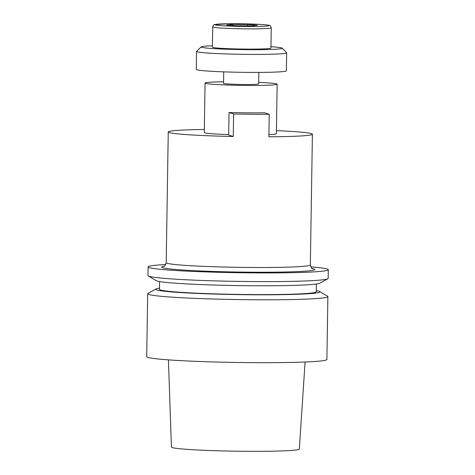 <?xml version="1.0" encoding="UTF-8"?>
<svg xmlns="http://www.w3.org/2000/svg" width="475" height="475" viewBox="0 0 475 475"><rect width="100%" height="100%" fill="white"/><g stroke="black" fill="none" stroke-linecap="round" stroke-linejoin="round"><path stroke-width="0.71" d="M276.717 83.897A36.041 1.763 0.9 0 0 258.685 82.353A36.041 1.763 0.9 0 1 276.717 83.897A36.041 1.763 0.9 0 1 277.145 84.176A36.041 1.763 0.9 0 0 276.717 83.897M223.577 81.801A36.041 1.763 0.9 0 0 205.069 83.048A36.041 1.763 0.9 0 0 241.08 85.375A36.041 1.763 0.9 0 0 277.145 84.176L276.367 133.671A36.041 1.763 -179.1 0 1 268.909 134.627A36.041 1.763 -179.1 0 0 276.367 133.671L277.145 84.176A36.041 1.763 0.9 0 1 241.08 85.375A36.041 1.763 0.9 0 1 205.069 83.048L204.292 132.537A36.041 1.763 -179.1 0 0 228.701 134.591A36.041 1.763 -179.1 0 1 204.292 132.537L205.069 83.048A36.041 1.763 0.9 0 1 223.577 81.801M258.661 83.891A17.557 0.855 -179.1 0 1 241.092 84.473A17.557 0.855 -179.1 0 1 223.553 83.339A17.557 0.855 -179.1 0 0 241.092 84.473A17.557 0.855 -179.1 0 0 258.661 83.891L258.839 72.42L258.661 83.891M197.089 51.757A45.054 2.203 -179.1 0 1 196.555 51.407A45.054 2.203 -179.1 0 1 196.608 51.3A45.054 2.203 -179.1 0 0 196.555 51.407L196.27 69.409A45.054 2.203 0.9 0 0 196.81 69.754A45.054 2.203 0.9 0 0 244.779 72.36A45.054 2.203 0.9 0 0 286.366 70.823A45.054 2.203 0.9 0 1 244.779 72.36A45.054 2.203 0.9 0 1 196.81 69.754A45.054 2.203 0.9 0 1 196.27 69.409L196.555 51.407A45.054 2.203 -179.1 0 0 197.089 51.757A45.054 2.203 -179.1 0 0 245.064 54.364A45.054 2.203 -179.1 0 0 286.651 52.826A45.054 2.203 -179.1 0 1 245.064 54.364A45.054 2.203 -179.1 0 1 197.089 51.757M286.597 52.719A45.054 2.203 -179.1 0 1 286.651 52.826L286.366 70.823L286.651 52.826A45.054 2.203 -179.1 0 0 286.597 52.719L282.168 48.159A40.547 1.983 0.9 0 0 270.976 46.71A40.547 1.983 0.9 0 1 282.168 48.159L286.597 52.719M212.741 47.387A29.284 1.431 -179.1 0 1 212.39 47.156L212.711 26.909C213.346 25.169 213.964 24.409 214.552 24.617L229.615 23.75L243.96 23.833C258.317 24.16 266.778 24.694 269.343 25.43C269.972 25.157 270.613 25.953 271.272 27.829A29.284 1.431 -179.1 0 1 244.239 28.833A29.284 1.431 -179.1 0 1 213.061 27.14A29.284 1.431 -179.1 0 1 212.711 26.909C213.346 25.169 213.964 24.409 214.552 24.617L229.615 23.75L243.96 23.833C258.317 24.16 266.778 24.694 269.343 25.43C269.972 25.157 270.613 25.953 271.272 27.829A29.284 1.431 -179.1 0 1 244.239 28.833A29.284 1.431 -179.1 0 1 213.061 27.14A29.284 1.431 -179.1 0 1 212.711 26.909L212.39 47.156A29.284 1.431 -179.1 0 0 212.741 47.387A29.284 1.431 -179.1 0 0 243.918 49.079A29.284 1.431 -179.1 0 0 270.952 48.076A29.284 1.431 -179.1 0 1 243.918 49.079A29.284 1.431 -179.1 0 1 212.741 47.387M201.614 47.292A40.547 1.983 0.9 0 0 245.777 49.655A40.547 1.983 0.9 0 0 282.168 48.159A40.547 1.983 0.9 0 1 245.777 49.655A40.547 1.983 0.9 0 1 201.614 47.292A40.547 1.983 0.9 0 1 201.18 46.882A40.547 1.983 0.9 0 0 201.614 47.292M212.414 45.79A40.547 1.983 0.9 0 0 201.18 46.882L196.608 51.3L201.18 46.882A40.547 1.983 0.9 0 1 212.414 45.79M257.444 25.246L251.815 25.87L236.396 25.745L226.605 24.997L232.233 24.373L247.653 24.498L257.444 25.246L251.815 25.87L236.396 25.745L226.605 24.997L232.233 24.373L232.222 25.424L232.233 24.373L247.653 24.498L247.635 25.834L247.653 24.498L257.444 25.246M229.045 112.498L233.623 114A72.081 3.521 -179.1 0 0 269.23 114.291L268.88 136.788A72.081 3.521 0.9 0 0 312.402 134.235A72.081 3.521 0.9 0 0 276.414 130.619A72.081 3.521 0.9 0 1 312.402 134.235A72.081 3.521 0.9 0 1 268.88 136.788L269.23 114.291A72.081 3.521 -179.1 0 1 233.623 114L233.267 136.497L233.623 114L229.045 112.498A43.926 2.143 -179.1 0 0 264.652 112.783L269.23 114.291L264.652 112.783A43.926 2.143 -179.1 0 1 229.045 112.498L228.689 134.989L233.267 136.497A72.081 3.521 0.9 0 1 169.112 132.531A72.081 3.521 0.9 0 0 233.267 136.497L228.689 134.989L229.045 112.498M204.339 129.491A72.081 3.521 0.9 0 0 168.251 131.973A72.081 3.521 0.9 0 0 169.112 132.531A72.081 3.521 0.9 0 1 168.251 131.973A72.081 3.521 0.9 0 1 204.339 129.491M172.182 447.551A63.965 3.123 0.9 0 0 240.219 451.25A63.965 3.123 0.9 0 0 299.339 449.071L305.081 362.015L299.339 449.071A63.965 3.123 0.9 0 1 240.219 451.25A63.965 3.123 0.9 0 1 172.182 447.551A63.965 3.123 0.9 0 1 171.422 447.058A63.965 3.123 0.9 0 0 172.182 447.551M326.889 359.486A90.107 4.4 -179.1 0 1 236.728 362.473A90.107 4.4 -179.1 0 1 146.704 356.654A90.107 4.4 -179.1 0 0 236.728 362.473A90.107 4.4 -179.1 0 0 326.889 359.486L327.875 296.59A90.107 4.4 -179.1 0 1 237.714 299.577A90.107 4.4 -179.1 0 1 147.689 293.758A90.107 4.4 -179.1 0 1 148.016 293.39A90.107 4.4 -179.1 0 0 147.689 293.758L146.704 356.654L147.689 293.758A90.107 4.4 -179.1 0 0 237.714 299.577A90.107 4.4 -179.1 0 0 327.875 296.59L326.889 359.486M327.56 296.21A90.107 4.4 -179.1 0 1 327.875 296.59A90.107 4.4 -179.1 0 0 327.56 296.21L319.693 291.525A82.139 4.014 0.9 0 0 319.004 291.234A82.139 4.014 0.9 0 0 316.255 290.617A82.139 4.014 0.9 0 1 319.004 291.234A82.139 4.014 0.9 0 1 319.693 291.525L327.56 296.21M159.493 288.153A82.139 4.014 0.9 0 0 156.026 288.954A82.139 4.014 0.9 0 0 237.791 294.595A82.139 4.014 0.9 0 0 319.693 291.525A82.139 4.014 0.9 0 1 237.791 294.595A82.139 4.014 0.9 0 1 156.026 288.954L148.016 293.39L156.026 288.954A82.139 4.014 0.9 0 1 159.493 288.153M159.475 289.352A78.393 3.83 0.9 0 0 237.797 294.411A78.393 3.83 0.9 0 0 316.237 291.81A78.393 3.83 0.9 0 1 237.797 294.411A78.393 3.83 0.9 0 1 159.475 289.352L159.594 281.55L159.475 289.352M156.156 280.636A82.139 4.014 0.9 0 0 156.845 280.927A82.139 4.014 0.9 0 0 240.831 285.635A82.139 4.014 0.9 0 0 319.823 283.207L327.833 278.772A90.107 4.4 0.9 0 0 328.166 278.403A90.107 4.4 0.9 0 1 327.833 278.772A90.107 4.4 0.9 0 1 241.175 281.438A90.107 4.4 0.9 0 1 149.049 276.272A90.107 4.4 0.9 0 0 241.175 281.438A90.107 4.4 0.9 0 0 327.833 278.772L319.823 283.207A82.139 4.014 0.9 0 1 240.831 285.635A82.139 4.014 0.9 0 1 156.845 280.927A82.139 4.014 0.9 0 1 156.156 280.636L148.295 275.951A90.107 4.4 0.9 0 0 149.049 276.272A90.107 4.4 0.9 0 1 148.295 275.951A90.107 4.4 0.9 0 1 147.974 275.577A90.107 4.4 0.9 0 0 148.295 275.951L156.156 280.636M327.228 269.028A90.107 4.4 -179.1 0 1 328.296 269.723A90.107 4.4 -179.1 0 1 238.135 272.709A90.107 4.4 -179.1 0 1 148.111 266.897A90.107 4.4 -179.1 0 1 165.733 264.557A90.107 4.4 -179.1 0 0 148.111 266.897L147.974 275.577L148.111 266.897A90.107 4.4 -179.1 0 0 238.135 272.709A90.107 4.4 -179.1 0 0 328.296 269.723L328.166 278.403L328.296 269.723A90.107 4.4 -179.1 0 0 327.228 269.028A90.107 4.4 -179.1 0 0 310.757 266.837A90.107 4.4 -179.1 0 1 327.228 269.028M215.317 24.908A27.033 1.318 0.9 0 0 258.982 26.416A27.033 1.318 0.9 0 0 251.774 24.041A27.033 1.318 0.9 0 0 215.317 24.908A27.033 1.318 0.9 0 0 258.982 26.416A27.033 1.318 0.9 0 0 251.774 24.041A27.033 1.318 0.9 0 0 215.317 24.908M162.539 267.698A76.588 3.741 0.9 0 0 254.024 272.217A76.588 3.741 0.9 0 0 312.182 268.5A76.588 3.741 0.9 0 1 254.024 272.217A76.588 3.741 0.9 0 1 162.539 267.698A76.588 3.741 0.9 0 1 164.261 266.178A76.588 3.741 0.9 0 0 162.539 267.698M167.058 263.239A72.081 3.521 0.9 0 0 243.812 267.407A72.081 3.521 0.9 0 0 310.353 264.943C311.244 267.853 311.986 269.111 312.574 268.713C311.986 269.111 311.244 267.853 310.353 264.943L312.402 134.235L310.353 264.943A72.081 3.521 0.9 0 1 243.812 267.407A72.081 3.521 0.9 0 1 167.058 263.239A72.081 3.521 0.9 0 1 166.203 262.681A72.081 3.521 0.9 0 0 167.058 263.239M223.731 71.868L223.553 83.339L223.731 71.868M270.952 48.076L271.272 27.829L270.952 48.076M171.422 447.058L168.423 359.866L171.422 447.058M316.362 284.014L316.237 291.81L316.362 284.014M163.863 266.374L163.857 266.38C164.451 266.778 165.229 265.549 166.203 262.681L168.251 131.973L166.203 262.681C165.229 265.549 164.451 266.778 163.857 266.38L163.863 266.374"/></g></svg>
